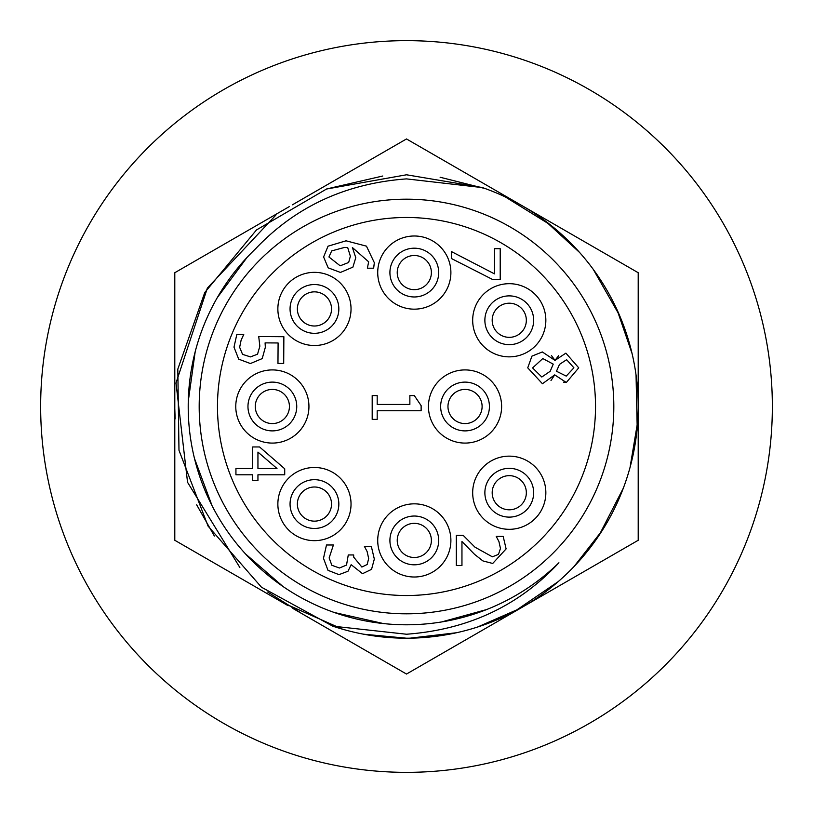 <?xml version="1.0" encoding="UTF-8"?>
<svg xmlns="http://www.w3.org/2000/svg" width="813" height="813" viewBox="0 0 813 813"><rect width="100%" height="100%" fill="white"/><g stroke="black" fill="none" stroke-linecap="round" stroke-linejoin="round"><path stroke-width="1.22" d="M257.945 480.605L257.945 474.792L284.713 474.792L284.713 468.786L259.571 446.957L252.691 446.957L252.691 468.501L235.933 468.501L235.933 474.792L252.691 474.792L252.691 480.605L257.945 480.605M414.305 248.189A24.39 24.39 0 0 0 389.915 272.579A24.39 24.39 0 0 0 414.305 296.969A24.39 24.39 0 0 0 438.695 272.579A24.39 24.39 0 0 0 414.305 248.189M414.305 255.506A17.073 17.073 0 0 0 397.232 272.579A17.073 17.073 0 0 0 414.305 289.652A17.073 17.073 0 0 0 431.378 272.579A17.073 17.073 0 0 0 414.305 255.506M414.305 503.836A36.585 36.585 0 0 0 377.72 540.421A36.585 36.585 0 0 0 414.305 577.006A36.585 36.585 0 0 0 450.89 540.421A36.585 36.585 0 0 0 414.305 503.836M272.355 430.89A24.39 24.39 0 0 0 296.745 406.5A24.39 24.39 0 0 0 272.355 382.11A24.39 24.39 0 0 0 247.965 406.5A24.39 24.39 0 0 0 272.355 430.89M465.036 430.89A24.39 24.39 0 0 0 489.426 406.5A24.39 24.39 0 0 0 465.036 382.11A24.39 24.39 0 0 0 440.646 406.5A24.39 24.39 0 0 0 465.036 430.89M509.263 303.198A17.073 17.073 0 0 0 492.19 320.271A17.073 17.073 0 0 0 509.263 337.344A17.073 17.073 0 0 0 526.336 320.271A17.073 17.073 0 0 0 509.263 303.198M509.263 295.881A24.39 24.39 0 0 0 484.873 320.271A24.39 24.39 0 0 0 509.263 344.661A24.39 24.39 0 0 0 533.653 320.271A24.39 24.39 0 0 0 509.263 295.881M465.036 369.915A36.585 36.585 0 0 0 428.451 406.5A36.585 36.585 0 0 0 465.036 443.085A36.585 36.585 0 0 0 501.621 406.5A36.585 36.585 0 0 0 465.036 369.915M314.448 291.857A17.073 17.073 0 0 0 297.375 308.93A17.073 17.073 0 0 0 314.448 326.003A17.073 17.073 0 0 0 331.521 308.93A17.073 17.073 0 0 0 314.448 291.857M314.448 284.54A24.39 24.39 0 0 0 290.058 308.93A24.39 24.39 0 0 0 314.448 333.32A24.39 24.39 0 0 0 338.838 308.93A24.39 24.39 0 0 0 314.448 284.54M414.305 516.031A24.39 24.39 0 0 0 389.915 540.421A24.39 24.39 0 0 0 414.305 564.811A24.39 24.39 0 0 0 438.695 540.421A24.39 24.39 0 0 0 414.305 516.031M323.483 558.318L326.491 544.995L333.411 544.995L329.143 557.921L331.867 565.309L339.458 568.002L346.531 565.076L348.269 554.954L353.685 554.954L353.685 557.129L361.866 567.047L367.171 564.486L368.665 558.551L367.13 551.56L364.397 546.336L371.317 546.336L374.326 559.07L371.551 569.344L362.537 573.693L351.155 564.679L347.994 571.244L338.98 574.639L327.995 570.33L323.483 558.318M509.263 529.314A36.585 36.585 0 0 0 545.848 492.729A36.585 36.585 0 0 0 509.263 456.144A36.585 36.585 0 0 0 472.678 492.729A36.585 36.585 0 0 0 509.263 529.314M509.263 283.686A36.585 36.585 0 0 0 472.678 320.271A36.585 36.585 0 0 0 509.263 356.856A36.585 36.585 0 0 0 545.848 320.271A36.585 36.585 0 0 0 509.263 283.686M509.263 517.119A24.39 24.39 0 0 0 533.653 492.729A24.39 24.39 0 0 0 509.263 468.339A24.39 24.39 0 0 0 484.873 492.729A24.39 24.39 0 0 0 509.263 517.119M509.263 509.802A17.073 17.073 0 0 0 526.336 492.729A17.073 17.073 0 0 0 509.263 475.656A17.073 17.073 0 0 0 492.19 492.729A17.073 17.073 0 0 0 509.263 509.802M276.999 468.501L257.945 452.099L257.945 468.501L276.999 468.501M272.355 443.085A36.585 36.585 0 0 0 308.94 406.5A36.585 36.585 0 0 0 272.355 369.915A36.585 36.585 0 0 0 235.77 406.5A36.585 36.585 0 0 0 272.355 443.085M465.036 389.427A17.073 17.073 0 0 0 447.963 406.5A17.073 17.073 0 0 0 465.036 423.573A17.073 17.073 0 0 0 482.109 406.5A17.073 17.073 0 0 0 465.036 389.427M314.448 528.46A24.39 24.39 0 0 0 338.838 504.07A24.39 24.39 0 0 0 314.448 479.68A24.39 24.39 0 0 0 290.058 504.07A24.39 24.39 0 0 0 314.448 528.46M414.305 235.994A36.585 36.585 0 0 0 377.72 272.579A36.585 36.585 0 0 0 414.305 309.164A36.585 36.585 0 0 0 450.89 272.579A36.585 36.585 0 0 0 414.305 235.994M414.305 523.348A17.073 17.073 0 0 0 397.232 540.421A17.073 17.073 0 0 0 414.305 557.494A17.073 17.073 0 0 0 431.378 540.421A17.073 17.073 0 0 0 414.305 523.348M314.448 521.143A17.073 17.073 0 0 0 331.521 504.07A17.073 17.073 0 0 0 314.448 486.997A17.073 17.073 0 0 0 297.375 504.07A17.073 17.073 0 0 0 314.448 521.143M314.448 272.345A36.585 36.585 0 0 0 277.863 308.93A36.585 36.585 0 0 0 314.448 345.515A36.585 36.585 0 0 0 351.033 308.93A36.585 36.585 0 0 0 314.448 272.345M314.448 467.485A36.585 36.585 0 0 0 277.863 504.07A36.585 36.585 0 0 0 314.448 540.655A36.585 36.585 0 0 0 351.033 504.07A36.585 36.585 0 0 0 314.448 467.485M272.355 423.573A17.073 17.073 0 0 0 289.428 406.5A17.073 17.073 0 0 0 272.355 389.427A17.073 17.073 0 0 0 255.282 406.5A17.073 17.073 0 0 0 272.355 423.573M520.015 204.49L406.5 138.952L292.416 204.815M289.276 206.624L174.795 272.721L174.795 540.279L288.168 605.726M524.344 606.01L638.205 540.279L638.205 409.315M638.205 403.502L638.205 272.721L524.913 207.315M292.853 608.439L406.5 674.048L520.747 608.094M193.748 357.588L192.488 363.502A218.291 218.291 0 0 1 195.191 351.714L188.281 401.124M242.853 262.03L238.829 266.725A218.291 218.291 0 0 1 247.01 257.457L217.213 297.761M482.109 187.498L406.5 174.785L326.562 189.012L256.471 229.957L204.764 292.528L177.813 369.112L178.982 450.29L208.047 526.072L261.461 587.21L332.71 626.142L406.5 634.231C468.064 629.658 518.867 605.837 558.917 562.769A218.291 218.291 0 0 1 188.21 406.5A218.291 218.291 0 0 1 255.648 248.717C295.526 206.654 345.81 183.372 406.5 178.89L482.455 187.6A231.705 231.705 0 0 1 406.5 638.205L363.685 634.211M299.519 612.037L267.64 591.996M214.368 536.021L196.675 504.812M175.13 418.929L174.805 408.807M440.118 177.244L485.361 188.626M545.299 220.963L579.649 252.528M616.945 309.529L632.097 353.645M637.727 421.469L630.024 467.516M602.585 529.964L573.927 566.671M520.32 608.327L477.424 627.087M409.915 638.185L456.53 632.738M342.68 629.242L284.418 603.419M239.855 567.494L187.549 482.292L176.004 382.994L207.366 288.087L275.78 215.201M326.806 188.921L382.74 176.025M505.32 196.929L550.462 224.947M593.246 269.337L619.577 315.474M636.04 374.895L637.209 428.014M623.368 488.085L599.079 535.34M558.287 581.569L514.416 611.539M194.49 458.491L212.061 505.716M245.485 553.887L282.883 586.417M334.295 612.504L383.482 623.571M441.55 621.955L486.56 609.577M196.075 464.609L197.854 470.676M249.5 558.175L253.646 562.342M340.322 614.526L346.379 616.345M447.668 620.878L453.634 619.638M406.5 613.815A207.315 207.315 0 0 0 613.815 406.5A207.315 207.315 0 0 0 406.5 199.185A207.315 207.315 0 0 0 199.185 406.5A207.315 207.315 0 0 0 406.5 613.815M406.5 217.478A189.023 189.023 0 0 0 217.478 406.5A189.023 189.023 0 0 0 406.5 595.523A189.023 189.023 0 0 0 595.523 406.5A189.023 189.023 0 0 0 406.5 217.478M352.893 267.142L340.444 272.436L328.188 267.853L323.604 256.949L328.035 246.187L346.053 240.811L366.46 246.156L374.326 262.68L373.655 268.209L367.364 268.209L368.665 261.806L352.385 247.538L355.779 257.691L352.893 267.142M492.902 279.642L500.208 279.642L500.208 248.687L494.477 248.687L494.477 273.869L451.428 251.573L451.428 258.524L492.902 279.642M542.444 383.736L527.739 367.842L531.926 356.145L542.322 351.948L554.984 360.403L565.878 353.137L578.734 367.842L566.315 382.506L554.71 374.874L542.444 383.736M262.223 358.594L250.414 363.543L238.697 359.163L233.992 347.151L236.837 334.397L243.758 334.448L241.115 340.159L239.642 347.303L242.559 354.356L250.495 356.897L257.548 354.183L259.845 346.206L258.727 336.552L283.869 336.714L283.696 363.482L277.965 363.441L278.097 342.964L265.089 342.883L265.333 347.314L262.223 358.594M372.191 419.386L377.181 419.386L377.181 410.728L421.134 410.728L421.134 405.667L414.335 395.585L409.864 395.585L409.864 404.447L377.181 404.447L377.181 395.585L372.191 395.585L372.191 419.386M456.306 565.472L461.957 565.472L461.957 541.519L474.609 554.405L482.942 560.929L492.708 563.46L506.113 548.907L503.186 536.417L496.225 536.417L498.918 541.519L500.462 548.44L498.481 554.405L492.353 556.814L474.965 547.169L463.217 535.391L456.306 535.391L456.306 565.472M348.665 262.477L350.362 256.237L347.679 247.538L344.6 247.416L331.704 250.892L328.94 256.979L340.169 265.8L348.665 262.477M550.99 380.514L554.7 374.895M563.633 382.191L566.315 382.506M558.602 355.708L554.994 360.383M554.974 360.393L551.417 355.474M573.907 367.801L566.631 359.702L559.517 364.366L556.478 371.246L566.234 376.104L573.907 367.801M550.188 371.287L553.236 364.133L542.799 358.553L532.596 367.923L541.804 377.019L550.188 371.287M332.71 626.142A231.705 231.705 0 0 0 406.5 638.205M772.35 406.5A365.85 365.85 0 0 0 406.5 40.65A365.85 365.85 0 0 0 40.65 406.5A365.85 365.85 0 0 0 406.5 772.35A365.85 365.85 0 0 0 772.35 406.5"/></g></svg>
